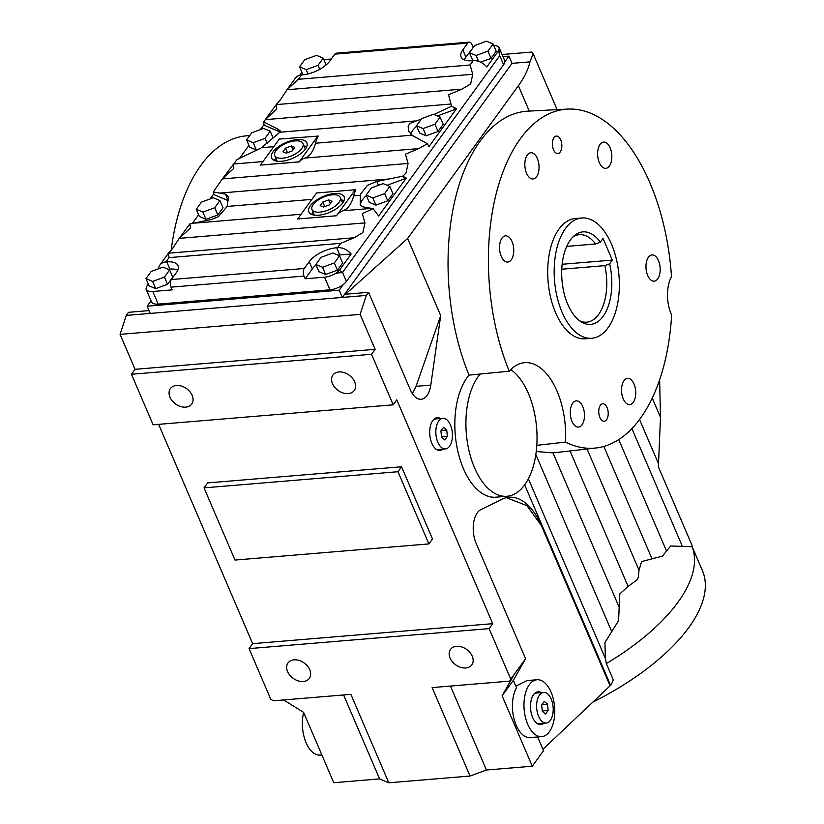 <?xml version="1.0" encoding="UTF-8"?>
<svg xmlns="http://www.w3.org/2000/svg" width="824" height="824" viewBox="0 0 824 824"><rect width="100%" height="100%" fill="white"/><g stroke="black" fill="none" stroke-linecap="round" stroke-linejoin="round"><path stroke-width="1.24" d="M539.401 692.768A16.459 8.817 85.2 0 0 537.094 691.954M541.255 692.613A16.459 8.817 85.2 0 0 538.01 691.789A16.459 8.817 85.2 0 0 533.571 694.653A16.459 8.817 85.2 0 0 531.305 713.399A16.459 8.817 85.2 0 0 540.74 724.584A16.459 8.817 85.2 0 0 543.799 723.235M549.433 731.65A28.531 15.275 85.2 0 0 553.357 699.154A28.531 15.275 85.2 0 0 537.001 679.759A28.531 15.275 85.2 0 0 529.317 684.723A28.531 15.275 85.2 0 0 525.382 717.22A28.531 15.275 85.2 0 0 541.739 736.615A28.531 15.275 85.2 0 0 549.433 731.65M515.824 686.135L526.948 680.593L537.001 679.759M438.636 418.674A16.459 8.817 85.2 0 0 436.318 417.861M440.479 418.52A16.459 8.817 85.2 0 0 437.235 417.686A16.459 8.817 85.2 0 0 432.796 420.549A16.459 8.817 85.2 0 0 430.53 439.305A16.459 8.817 85.2 0 0 439.964 450.491A16.459 8.817 85.2 0 0 443.034 449.132M287.576 671.591A13.163 9.435 -144.1 0 0 298.164 680.861A13.163 9.435 -144.1 0 0 309.319 678.399A13.163 9.435 -144.1 0 0 309.742 669.747A13.163 9.435 -144.1 0 0 299.153 660.467A13.163 9.435 -144.1 0 0 287.998 662.939A13.163 9.435 -144.1 0 0 287.576 671.591M169.991 397.23A13.163 9.435 -144.1 0 0 180.58 406.51A13.163 9.435 -144.1 0 0 191.734 404.038A13.163 9.435 -144.1 0 0 192.157 395.386A13.163 9.435 -144.1 0 0 181.568 386.116A13.163 9.435 -144.1 0 0 170.413 388.578A13.163 9.435 -144.1 0 0 169.991 397.23M332.494 383.696A13.163 9.435 -144.1 0 0 343.083 392.976A13.163 9.435 -144.1 0 0 354.238 390.504A13.163 9.435 -144.1 0 0 354.66 381.852A13.163 9.435 -144.1 0 0 344.072 372.582A13.163 9.435 -144.1 0 0 332.917 375.044A13.163 9.435 -144.1 0 0 332.494 383.696M450.089 658.057A13.163 9.435 -144.1 0 0 460.668 667.327A13.163 9.435 -144.1 0 0 471.822 664.865A13.163 9.435 -144.1 0 0 472.245 656.213A13.163 9.435 -144.1 0 0 461.667 646.933A13.163 9.435 -144.1 0 0 450.512 649.405A13.163 9.435 -144.1 0 0 450.089 658.057M506.945 496.264L495.863 497.191A65.827 35.257 85.2 0 1 458.113 452.428A65.827 35.257 85.2 0 1 467.187 377.433A65.827 35.257 85.2 0 1 469 375.126L480.227 374.024A65.827 35.257 85.2 0 0 478.27 376.517A65.827 35.257 85.2 0 0 469.196 451.511A65.827 35.257 85.2 0 0 506.945 496.264A65.827 35.257 85.2 0 0 524.692 484.811A65.827 35.257 85.2 0 0 536.805 445.341A65.827 35.257 85.2 0 0 510.798 369.554M692.129 546.714A175.553 78.342 156.8 0 1 677.977 602.251A175.553 78.342 156.8 0 1 606.32 663.567L605.403 658.5L604.919 642.607L618.587 620.647L619.782 593.949L628.094 586.41L636.901 580.014L638.322 577.264L639.022 570.229L641.628 561.566L662.383 556.128L670.684 545.993L692.129 546.714A32.919 14.688 -23.2 0 0 692.448 546.333L658.386 466.878L660.477 417.284L652.237 398.064M692.15 546.693L702.429 570.671A175.553 78.342 156.8 0 1 688.802 627.517A175.553 78.342 156.8 0 1 592.796 702.161M633.285 402.308A13.163 7.055 85.2 0 0 635.098 387.311A13.163 7.055 85.2 0 0 627.548 378.35A13.163 7.055 85.2 0 0 624.005 380.647A13.163 7.055 85.2 0 0 622.192 395.644A13.163 7.055 85.2 0 0 629.742 404.594A13.163 7.055 85.2 0 0 633.285 402.308M536.589 176.686A13.163 7.055 85.2 0 0 538.402 161.689A13.163 7.055 85.2 0 0 530.852 152.739A13.163 7.055 85.2 0 0 527.298 155.025A13.163 7.055 85.2 0 0 525.485 170.022A13.163 7.055 85.2 0 0 533.035 178.973A13.163 7.055 85.2 0 0 536.589 176.686M560.196 152.038A8.776 4.697 85.2 0 0 561.412 142.037A8.776 4.697 85.2 0 0 556.375 136.073A8.776 4.697 85.2 0 0 554.006 137.598A8.776 4.697 85.2 0 0 552.801 147.599A8.776 4.697 85.2 0 0 557.838 153.563A8.776 4.697 85.2 0 0 560.196 152.038M606.577 419.725A8.776 4.697 85.2 0 0 607.782 409.734A8.776 4.697 85.2 0 0 602.756 403.76A8.776 4.697 85.2 0 0 600.387 405.284A8.776 4.697 85.2 0 0 599.182 415.286A8.776 4.697 85.2 0 0 604.208 421.26A8.776 4.697 85.2 0 0 606.577 419.725M511.292 259.776A13.163 7.055 85.2 0 0 513.105 244.78A13.163 7.055 85.2 0 0 505.555 235.829A13.163 7.055 85.2 0 0 502.012 238.115A13.163 7.055 85.2 0 0 500.189 253.123A13.163 7.055 85.2 0 0 507.738 262.073A13.163 7.055 85.2 0 0 511.292 259.776M582.012 424.793A13.163 7.055 85.2 0 0 583.825 409.786A13.163 7.055 85.2 0 0 576.275 400.835A13.163 7.055 85.2 0 0 572.731 403.132A13.163 7.055 85.2 0 0 570.919 418.128A13.163 7.055 85.2 0 0 578.469 427.079A13.163 7.055 85.2 0 0 582.012 424.793M609.369 166.057A13.163 7.055 85.2 0 0 611.192 151.06A13.163 7.055 85.2 0 0 603.642 142.109A13.163 7.055 85.2 0 0 600.088 144.396A13.163 7.055 85.2 0 0 598.276 159.393A13.163 7.055 85.2 0 0 605.825 168.343A13.163 7.055 85.2 0 0 609.369 166.057M657.727 278.862A13.163 7.055 85.2 0 0 659.54 263.865A13.163 7.055 85.2 0 0 651.99 254.915A13.163 7.055 85.2 0 0 648.437 257.201A13.163 7.055 85.2 0 0 646.624 272.208A13.163 7.055 85.2 0 0 654.174 281.159A13.163 7.055 85.2 0 0 657.727 278.862M541.739 736.615L530.203 737.573A28.531 15.275 85.2 0 1 514.238 719.723A28.531 15.275 85.2 0 1 516.494 687.7L513.331 680.325L525.599 658.736L476.087 543.222A21.939 11.752 -94.8 0 1 477.333 512.786A21.939 11.752 -94.8 0 1 480.866 509.634L501.919 499.262A65.827 35.257 -94.8 0 1 509.047 497.253A65.827 35.257 -94.8 0 1 541.45 525.702L526.958 505.658L506.307 497.686M502.063 54.518L531.954 52.036L533.159 53.756L529.925 61.872A131.665 58.751 156.8 0 1 518.378 85.737L407.623 238.455L440.696 315.623L416.068 386.322L412.309 393.563M407.623 238.455L345.472 294.25L368.555 292.324L410.331 389.793A21.939 11.752 85.2 0 0 421.136 399.279A21.939 11.752 85.2 0 0 427.048 395.458A21.939 11.752 85.2 0 0 430.798 385.096L440.696 315.623M536.239 451.49L553.017 452.901L595.917 447.998A170.063 91.093 -94.8 0 1 565.48 442.086L536.805 445.341M171.176 250.29A170.063 91.093 -94.8 0 1 200.86 165.387A170.063 91.093 -94.8 0 1 245.202 135.939L249.837 135.414M480.227 374.024L509.242 371.202A170.063 91.093 -94.8 0 1 520.335 138.782A170.063 91.093 -94.8 0 1 567.684 109.087A170.063 91.093 -94.8 0 1 671.488 276.679A28.531 15.275 85.2 0 0 671.642 315.056A170.063 91.093 -94.8 0 1 640.248 418.551A170.063 91.093 -94.8 0 1 595.917 447.998M469 375.126A171.299 91.752 -94.8 0 1 480.196 141.069A171.299 91.752 -94.8 0 1 527.896 111.158L567.684 109.087M433.743 419.447A15.357 8.23 -94.8 0 1 435.484 418.942L442.869 418.324A15.357 8.23 85.2 0 0 438.728 420.992A15.357 8.23 85.2 0 0 436.607 438.492A15.357 8.23 85.2 0 0 445.413 448.936A15.357 8.23 85.2 0 0 449.554 446.268A15.357 8.23 85.2 0 0 451.676 428.768A15.357 8.23 85.2 0 0 442.869 418.324M534.508 693.54A15.357 8.23 -94.8 0 1 536.249 693.036L543.634 692.418A15.357 8.23 85.2 0 0 539.493 695.096A15.357 8.23 85.2 0 0 537.382 712.585A15.357 8.23 85.2 0 0 546.188 723.029A15.357 8.23 85.2 0 0 550.329 720.361A15.357 8.23 85.2 0 0 552.441 702.862A15.357 8.23 85.2 0 0 543.634 692.418M428.933 146.548A4.388 1.957 156.8 0 1 428.954 146.6A4.388 1.957 156.8 0 1 428.985 146.682L427.326 143.685L412.381 135.486L408.467 130.862L408.168 126L410.002 123.363L421.342 119.047M416.666 126.216A21.939 9.795 -23.2 0 0 412.917 130.182A21.939 9.795 -23.2 0 0 410.96 134.343M378.638 215.898A4.388 1.957 156.8 0 1 378.659 215.95A4.388 1.957 156.8 0 1 378.69 216.032L373.107 208.678L362.951 206.845L360.212 204.867L360.397 194.34L367.514 185.245L376.826 181.465L402.761 176.202L406.232 178.056A4.388 1.957 156.8 0 1 404.471 178.911L387.126 185.287M366.371 195.576A21.939 9.795 -23.2 0 0 362.622 199.532A21.939 9.795 -23.2 0 0 360.593 205.382M280.026 132.139A21.939 9.795 -23.2 0 0 278.502 131.294L264.556 125.403A4.388 1.957 156.8 0 1 263.927 124.836A4.388 1.957 156.8 0 1 263.896 124.743L263.927 124.836M260.374 129.595L263.896 124.754L263.783 121.88L277.482 128.905L280.315 130.995L279.882 132.231L260.961 148.104L237.085 159.526L222.192 179.096L233.676 168.467L233.11 164.058L262.969 161.566M228.506 200.778A21.939 9.795 -23.2 0 0 228.207 200.644L214.261 194.752A4.388 1.957 156.8 0 1 213.632 194.186A4.388 1.957 156.8 0 1 213.601 194.103L213.632 194.186M210.079 198.955L213.601 194.103L213.292 191.982L225.395 194.083L228.464 196.823L227.146 206.443L218.391 216.681L211.521 219.452L189.86 223.943L179.086 238.548L190.56 227.908L189.86 223.943M305.405 149.113A19.199 8.57 -23.2 0 0 306.899 142.892A19.199 8.57 -23.2 0 0 291.614 140.595A19.199 8.57 -23.2 0 0 273.094 151.801A19.199 8.57 -23.2 0 0 271.601 158.023A19.199 8.57 -23.2 0 0 286.886 160.309A19.199 8.57 -23.2 0 0 305.405 149.113M306.765 146.682A19.199 8.57 -23.2 0 0 304.046 145.992M275.813 158.095A19.199 8.57 -23.2 0 0 275.793 158.115A19.199 8.57 -23.2 0 0 274.433 160.546M342.65 203.023A19.199 8.57 -23.2 0 0 344.144 196.812A19.199 8.57 -23.2 0 0 328.858 194.516A19.199 8.57 -23.2 0 0 310.339 205.722A19.199 8.57 -23.2 0 0 308.846 211.933A19.199 8.57 -23.2 0 0 324.131 214.23A19.199 8.57 -23.2 0 0 342.65 203.023M344.01 200.603A19.199 8.57 -23.2 0 0 341.291 199.913M313.058 212.015A19.199 8.57 -23.2 0 0 313.038 212.036A19.199 8.57 -23.2 0 0 311.678 214.456M373.107 208.678L362.303 213.612L364.97 222.892L362.869 232.574L354.186 237.755L340.755 243.327L169.013 257.634L168.436 253.226L172.618 248.415L179.086 238.548M427.326 143.685L418.849 148.588L405.418 154.16L408.076 163.451L405.985 173.133L402.761 176.202M260.425 165.078L299.236 161.906A30.725 16.459 -94.8 0 1 304.746 158.095A30.725 16.459 85.2 0 0 311.173 153.099A30.725 16.459 85.2 0 0 315.52 143.232A30.725 16.459 -94.8 0 1 318.177 136.094L279.284 139.071L260.425 165.078L299.205 161.844L318.064 135.836M263.783 121.88L265.441 119.47L276.782 109.015L276.215 104.607L280.397 99.807L286.989 89.744L298.339 79.3L301.481 74.963A13.163 9.435 -144.1 0 0 295.466 78.064L286.865 89.929M498.592 50.697L499.272 48.008A13.163 5.871 -23.2 0 0 499.2 47.833L504.618 60.461A13.163 5.871 156.8 0 1 504.824 61.831A13.163 5.871 156.8 0 1 503.598 64.725L499.725 55.702L498.592 50.697L486.768 67.012A13.163 9.435 -144.1 0 0 473.223 60.657L470.082 64.993L472.739 74.273L470.648 83.955L461.965 89.136L448.524 94.719L451.501 106.255L456.527 108.706A4.388 1.957 156.8 0 1 454.766 109.561L437.42 115.937M349.325 205.773A30.725 16.459 85.2 0 0 353.661 195.906A30.725 16.459 -94.8 0 1 355.566 190.344L355.309 189.757L316.529 192.981L297.67 218.988L336.45 215.764A30.725 16.459 -94.8 0 1 342.887 210.769A30.725 16.459 85.2 0 0 349.325 205.773M213.292 191.982L222.192 179.096M276.236 104.586L265.307 119.655L451.192 103.999M433.97 114.474L451.501 106.255M301.79 148.475A15.357 6.86 -23.2 0 0 302.974 143.5A15.357 6.86 -23.2 0 0 290.748 141.666A15.357 6.86 -23.2 0 0 275.937 150.627A15.357 6.86 -23.2 0 0 274.742 155.602A15.357 6.86 -23.2 0 0 286.968 157.435A15.357 6.86 -23.2 0 0 301.79 148.475M339.035 202.395A15.357 6.86 -23.2 0 0 340.219 197.42A15.357 6.86 -23.2 0 0 327.993 195.587A15.357 6.86 -23.2 0 0 313.182 204.548A15.357 6.86 -23.2 0 0 311.987 209.523A15.357 6.86 -23.2 0 0 324.213 211.356A15.357 6.86 -23.2 0 0 339.035 202.395M579.56 320.763A43.888 23.505 85.2 0 0 586.709 322.174A43.888 23.505 85.2 0 0 604.837 265.637L561.772 269.221M566.727 246.376L595.556 243.976L600.336 242.174L603.044 238.445L612.325 260.096L609.616 263.834L604.837 265.637M609.616 263.834A46.422 24.864 -94.8 0 1 606.196 311.142A46.422 24.864 -94.8 0 1 581.27 321.927A46.422 24.864 -94.8 0 1 567.757 304.324A46.422 24.864 -94.8 0 1 574.101 235.839A46.422 24.864 -94.8 0 1 600.336 242.174M591.766 338.262L585.298 338.798A60.348 32.321 -94.8 0 1 555.592 312.718A60.348 32.321 -94.8 0 1 549.701 251.814A60.348 32.321 -94.8 0 1 575.286 218.525L581.744 217.989A60.348 32.321 85.2 0 0 556.169 251.268A60.348 32.321 85.2 0 0 562.061 312.183A60.348 32.321 85.2 0 0 591.766 338.262A60.348 32.321 85.2 0 0 617.351 304.983A60.348 32.321 85.2 0 0 611.46 244.069A60.348 32.321 85.2 0 0 581.744 217.989M612.325 260.096L562.153 264.277M595.556 243.976A43.888 23.505 85.2 0 0 579.416 234.696A43.888 23.505 85.2 0 0 572.608 237.261M322.781 202.065L328.694 199.892L332.021 201.293L329.425 204.877L323.513 207.04L320.196 205.639L322.781 202.065L324.728 206.597M328.694 199.892L330.311 203.652M285.537 148.145L291.449 145.982L294.776 147.383L292.18 150.957L286.268 153.13L282.951 151.729L285.537 148.145L287.483 152.677M291.449 145.982L293.066 149.741M316.076 264.926A21.939 9.795 -23.2 0 0 312.327 268.882L305.148 278.79L303.984 276.081A5.49 2.936 85.2 0 1 304.293 268.48L309.237 261.661A21.939 9.795 -23.2 0 1 336.686 247.746L337.603 247.663A13.163 9.435 35.9 0 1 351.148 254.019L339.323 270.323L335.934 273.238L342.547 272.435L346.42 281.458L503.598 64.725M346.42 281.458A13.163 5.871 156.8 0 1 343.34 284.507A13.163 5.871 156.8 0 1 329.95 289.811L158.208 304.118A13.163 5.871 156.8 0 1 151.492 301.872L146.085 289.234A13.163 5.871 -23.2 0 0 152.79 291.48L172.185 289.863L171.021 287.164A5.49 2.936 -94.8 0 1 171.33 279.552L176.274 272.744A21.939 9.795 -23.2 0 0 177.974 265.637A21.939 9.795 -23.2 0 0 166.788 261.888L165.871 261.97A13.163 9.435 35.9 0 0 159.846 265.071L168.457 253.205L354.186 237.755M428.954 146.6L456.527 108.706M438.028 131.449L443.209 124.29L440.119 117.08L433.476 114.268L421.651 118.615L416.47 125.763L419.56 132.983L426.204 135.785L438.028 131.449L434.938 124.228L440.119 117.08M378.659 215.95L406.232 178.056M387.733 200.798L392.914 193.65L389.824 186.43L383.181 183.618L371.356 187.965L366.175 195.113L369.265 202.333L375.909 205.145L387.733 200.798L384.643 193.578L389.824 186.43M148.33 284.105L146.693 286.361L146.013 289.049A13.163 5.871 -23.2 0 0 146.085 289.234M177.83 269.963A21.939 9.795 -23.2 0 0 169.888 269.108L168.055 269.263M167.54 284.301L172.731 277.152L169.631 269.932L162.998 267.131L151.163 271.467L145.982 278.625L149.072 285.846L155.715 288.647L167.54 284.301L164.45 277.08L169.631 269.932M351.148 254.019L339.776 254.966A21.939 9.795 -23.2 0 0 338.046 255.152M305.148 278.79L324.532 277.173A13.163 5.871 156.8 0 0 335.934 273.238M337.438 270.148L342.619 263L339.529 255.78L332.886 252.978L321.061 257.325L315.88 264.473L318.97 271.693L325.614 274.495L337.438 270.148L334.338 262.928L339.529 255.78M499.2 47.833A13.163 5.871 -23.2 0 0 493.761 45.526M473.46 47.174L465.91 57.103A21.939 9.795 -23.2 0 0 464.355 59.884M480.639 62.191L491.022 58.38L496.202 51.222L493.113 44.002L486.469 41.2L474.645 45.547L469.453 52.695L472.554 59.915L474.222 60.616M331.269 59.009L323.853 59.627M299.792 75.242L301.914 72.327M299.565 66.847L306.209 69.649L318.033 65.302L323.214 58.154L316.571 55.352L304.746 59.699L299.565 66.847L302.655 74.067L304.138 74.696M239.248 158.733L248.92 145.395M246.572 139.915L253.215 142.717L265.04 138.38L270.221 131.222L263.587 128.42L251.763 132.767L246.572 139.915L249.672 147.136L256.305 149.937L260.435 148.423M192.28 223.5L198.625 214.745M217.835 214.951L223.026 207.803L219.926 200.582L213.292 197.77L201.468 202.117L196.277 209.265L199.377 216.485L206.01 219.297L217.835 214.951L214.745 207.73L219.926 200.582M499.272 48.008L499.725 55.702L342.547 272.435L339.323 270.323M427.316 143.685L426.801 143.469M158.527 268.768A13.163 9.435 35.9 0 1 159.846 265.071M473.1 47.205L471.936 44.496A5.49 2.936 85.2 0 0 469.237 42.127A5.49 2.936 85.2 0 0 467.754 43.075L462.82 49.893A21.939 9.795 -23.2 0 0 461.11 56.99A21.939 9.795 -23.2 0 0 472.307 60.739L473.223 60.657M301.481 74.963L302.408 74.881A21.939 9.795 -23.2 0 0 329.858 60.966L334.791 54.147A5.49 2.936 -94.8 0 1 336.274 53.2L469.237 42.127M238.023 159.187L237.106 159.526M336.45 215.764L355.309 189.757M196.277 209.265L202.92 212.077L206.01 219.297M202.92 212.077L214.745 207.73M270.221 131.222L273.135 138.01M253.215 142.717L256.305 149.937M265.04 138.38L267.182 143.386M323.214 58.154L326.119 64.921M306.209 69.649L308.042 73.933M318.033 65.302L319.743 69.298M469.453 52.695L476.097 55.496L478.61 61.367M476.097 55.496L487.921 51.16L491.022 58.38M487.921 51.16L493.113 44.002M315.88 264.473L322.514 267.275L325.614 274.495M322.514 267.275L334.338 262.928M145.982 278.625L152.625 281.427L155.715 288.647M152.625 281.427L164.45 277.08M366.175 195.113L372.808 197.925L375.909 205.145M372.808 197.925L384.643 193.578M416.47 125.763L423.103 128.565L426.204 135.785M423.103 128.565L434.938 124.228M502.97 56.629L508.954 56.135L504.824 61.831M368.555 292.324L366.309 295.425L360.139 314.377L120.077 334.369L126.247 315.417L150.246 313.419L147.156 306.198L151.05 300.832M147.156 306.198L339.21 290.202L343.34 284.507M546.188 723.029L538.803 723.647A15.357 8.23 -94.8 0 1 537.001 723.431M541.677 705.004L544.273 701.43L547.507 704.149L548.145 710.453L545.55 714.027L542.316 711.297L541.677 705.004M541.965 704.613L547.507 704.149M542.285 710.937L548.145 710.453M445.413 448.936L438.028 449.554A15.357 8.23 -94.8 0 1 436.236 449.338M440.912 430.901L443.508 427.326L446.732 430.056L447.37 436.359L444.785 439.934L441.551 437.204L440.912 430.901M441.19 430.519L446.732 430.056M441.51 436.844L447.37 436.359M303.644 712.472A28.531 15.275 85.2 0 0 305.57 741.446A28.531 15.275 85.2 0 0 320.134 755.072L321.844 754.928M126.247 315.417L128.493 312.327L149.041 310.607M158.641 424.35L252.638 643.668L249.054 648.622L270.715 699.164L273.372 700.812L350.89 694.354L388.794 782.8L379.596 778.907L333.761 782.728L303.593 712.338L283.59 699.957M120.077 334.369L135.054 369.317L131.459 374.271L153.12 424.813L393.192 404.821L371.531 354.279L375.126 349.325L360.139 314.377M513.331 680.325L502.104 695.806L532.273 766.196L543.5 750.716L537.609 736.955M542.892 749.304L610.079 685.826L541.45 525.702M659.633 379.72L660.477 417.284M565.48 442.086A65.827 35.257 85.2 0 0 524.641 362.673A65.827 35.257 85.2 0 0 509.242 371.202M450.46 686.062L486.438 770.018L470.051 776.033L388.794 782.8M532.273 766.196L486.438 770.018M502.104 695.806L513.259 676.174L509.665 681.129L432.147 687.587L470.051 776.033M610.079 685.826L610.533 685.207A32.919 14.688 -23.2 0 0 613.283 679.81L606.32 663.567M525.599 658.736L510.777 679.172L489.116 628.63L492.711 623.675L396.787 399.867L393.192 404.821M252.638 643.668L492.711 623.675M401.546 466.765L207.648 482.916L204.053 487.87L235.005 560.062L428.902 543.912L432.497 538.958L401.546 466.765L397.961 471.719L204.053 487.87M343.618 694.962L379.596 778.907M135.054 369.317L375.126 349.325M131.459 374.271L371.531 354.279M510.777 679.172L509.665 681.129M249.054 648.622L489.116 628.63M428.902 543.912L397.961 471.719M529.925 61.872L512.054 63.355L508.954 56.135M150.246 313.419L342.3 297.423L339.21 290.202M512.054 63.355L342.3 297.423L366.309 295.425M439.038 450.481A16.459 8.817 85.2 0 0 441.18 449.286M539.802 724.574A16.459 8.817 85.2 0 0 541.955 723.39M416.068 386.322L430.798 385.096M682.241 546.044L631.905 428.593M651.815 558.404L603.817 446.423M628.094 586.41L570.043 450.955M666.317 550.556L618.752 439.583M639.022 570.229L587.069 449.008M619.009 606.886L553.017 452.901M611.542 631.143L535.827 454.488M376.826 181.465L378.484 185.349M277.482 128.905L278.502 131.294M225.395 194.083L228.207 200.644M364.97 222.892L179.22 238.363M418.849 148.588L304.746 158.095M472.739 74.273L286.989 89.744M461.965 89.136L276.215 104.607M311.894 199.387L227.146 206.443M273.743 146.703L261.538 147.723M360.15 195.37L353.661 195.906M408.076 163.451L222.326 178.921M370.862 208.441L342.887 210.769M301.11 214.25L194.876 223.098M389.216 178.983L219.627 193.104M411.979 135.198L315.52 143.232M415.183 120.963L279.882 132.231M337.603 247.663L340.755 243.327M304.293 268.48L171.33 279.552M169.013 257.634L165.871 261.97M303.984 276.081L171.021 287.164M152.79 291.48L158.208 304.118M329.95 289.811L324.532 277.173M467.754 43.075L334.791 54.147M470.082 64.993L298.339 79.3M213.241 192.383L214.261 194.752M263.546 123.023L264.556 125.403M462.82 49.893L465.91 57.103M309.237 261.661L312.327 268.882M336.686 247.746L339.776 254.966M166.788 261.888L169.888 269.108M403.451 176.542L404.471 178.911M453.746 107.182L454.766 109.561M529.245 111.085L518.378 85.737M605.403 658.5L528.38 478.785M610.533 685.207L524.661 484.852M658.572 463.891L639.548 419.509M302.974 143.5L305.395 149.134M340.219 197.42L342.64 203.044M311.987 209.523L314.397 215.146M274.742 155.602L277.152 161.236M533.159 53.756L557.106 109.633"/></g></svg>
